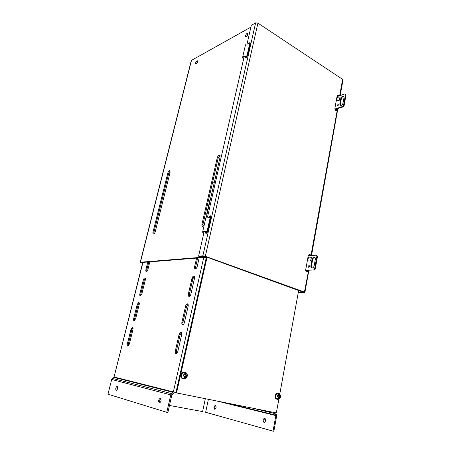 <?xml version="1.0" encoding="UTF-8"?>
<svg xmlns="http://www.w3.org/2000/svg" width="454" height="454" viewBox="0 0 454 454"><rect width="100%" height="100%" fill="white"/><g stroke="black" fill="none" stroke-linecap="round" stroke-linejoin="round"><path stroke-width="0.68" d="M338.378 104.726L337.606 105.93M338.366 104.942L337.271 105.935L337.078 105.373L338.173 104.38L338.366 104.942M343.865 96.407C342.656 96.509 341.8 97.36 341.306 98.978L340.33 104.443L340.494 105.589M345.244 94.023L346.027 94.795L344.081 105.799L343.286 106.803L334.984 109.51M344.019 97.525L343.042 103.018C342.447 104.823 341.522 105.657 340.273 105.521L339.791 104.102L340.767 98.637C341.368 96.827 342.299 95.993 343.553 96.135L344.019 97.525M338.139 100.629L337.01 100.68L336.766 100.289L339.592 100.135L337.384 100.663M340.12 97.031L337.328 97.184L336.766 100.289M334.87 109.034L342.742 106.463L343.286 106.803M344.081 105.799L343.536 105.459L342.742 106.463M343.536 105.459L345.488 94.443L346.027 94.795M336.987 96.668L344.972 93.893L345.488 94.443M309.356 265.732L308.771 267.219M309.418 266.322L308.499 267.253L308.107 266.385L309.026 265.459L309.418 266.322M314.843 257.373C313.748 257.458 313.005 258.241 312.613 259.728L311.484 266.044L311.994 267.996M315.252 269.035L314.645 268.796L316.898 256.05L316.387 255.188L317.499 256.294L315.252 269.035L314.418 269.977L305.684 270.329M315.331 259.279L314.202 265.641C313.782 267.202 313.01 267.979 311.875 267.979C311.064 267.735 310.729 267.014 310.882 265.806L312.011 259.484C312.437 257.912 313.226 257.134 314.367 257.146C315.155 257.39 315.479 258.105 315.331 259.279M309.31 260.976L308.51 260.902M311.387 257.299L308.47 257.055L307.823 260.636M305.678 270.073L314.418 269.977M314.645 268.796L313.81 269.738M316.898 256.05L317.499 256.294M316.387 255.188L308.238 255.738M307.699 270.249L306.751 272.042M299.538 292.404L304.452 292.489L304.912 292.37L304.424 292.075L205.339 256.283L202.836 255.84L198.568 256.198L199.539 256.55L204.652 256.34L303.283 292.211M337.447 95.187L338.514 96.135M309.117 254.121L310.196 255.608M307.386 271.435L308.135 271.407L306.915 272.088C306.007 271.764 305.61 270.97 305.718 269.71L308.311 255.335L309.69 254.024L310.945 255.557M336.664 108.96L336.312 110.583L337.05 110.345L336.431 110.776C335.364 110.617 334.848 109.794 334.882 108.319L337.129 95.885L337.907 94.931L339.246 95.879M247.089 43.788L251.312 25.305L255.63 22.882L257.912 23.126L342.611 79.359L342.986 80.012M308.646 270.209L304.424 292.075M309.418 265.908L309.265 266.748M338.224 104.8L338.094 105.538M337.526 108.676L310.979 255.557M249.411 43.902L250.33 43.062M246.006 57.652L246.221 56.381M209.686 217.438L210.787 216.189M206.303 233.367L206.332 231.744M244.048 57.096L207.506 217.063M204.09 232.017L198.568 256.198M248.332 43.743L250.029 42.466L250.268 43.59L247.6 55.36C247.061 56.909 246.352 57.698 245.478 57.709L245.228 56.506M208.658 217.222L210.276 215.724L210.809 217.477L207.671 231.302C207.268 232.658 206.666 233.373 205.872 233.452L205.287 231.75M116.196 390.485C115.356 388.987 115.651 387.585 117.081 386.292L117.24 386.309C118.085 387.795 117.796 389.191 116.366 390.502L116.196 390.485M116.797 390.281L117.626 386.7M159.32 402.982C158.191 401.285 158.474 399.702 160.171 398.232L160.41 398.249C161.55 399.929 161.266 401.512 159.57 403.004L159.32 402.982M159.956 402.851C159.377 401.262 159.672 399.838 160.841 398.584M215.746 405.649C214.629 406.659 214.413 407.84 215.088 409.19M215.412 405.45L215.23 405.433C213.732 406.557 213.533 407.823 214.623 409.241L214.816 409.258C216.308 408.123 216.507 406.852 215.412 405.45M265.102 418.378C263.689 419.496 263.473 420.847 264.466 422.424M264.756 418.202L264.489 418.179C262.747 419.439 262.571 420.858 263.967 422.441L264.245 422.464C265.987 421.187 266.158 419.768 264.756 418.202M142.755 262.418L114.056 376.996L142.936 262.406M214.39 181.986L212.586 182.44M164.558 194.465L163.309 194.777M179.092 334.49C179.472 333.134 180.045 332.385 180.823 332.243C181.623 332.39 181.901 333.23 181.645 334.763L177.86 351.351C177.491 352.69 176.935 353.433 176.175 353.587C175.34 353.445 175.051 352.576 175.318 350.976L179.092 334.49L180.102 334.763L181.464 332.612M130.968 329.4L132.42 327.413C133.033 327.544 133.209 328.276 132.948 329.61L129.322 344.166L127.897 346.147C127.262 346.016 127.08 345.256 127.353 343.877L130.968 329.4L131.904 329.644L132.937 327.822M185.595 306.115C185.992 304.725 186.588 303.964 187.394 303.839C188.143 303.993 188.399 304.782 188.155 306.206L184.46 322.397C184.08 323.77 183.495 324.525 182.707 324.661C181.923 324.514 181.657 323.696 181.906 322.209L185.595 306.115L186.588 306.41L188.007 304.22M137.21 304.43L138.708 302.415C139.287 302.551 139.452 303.244 139.202 304.498L135.65 318.748L134.18 320.751C133.584 320.615 133.414 319.9 133.669 318.6L137.21 304.43L138.13 304.691L139.202 302.835M191.946 278.41C192.354 276.98 192.978 276.214 193.807 276.1C194.511 276.265 194.743 277.008 194.511 278.325L190.907 294.135C190.504 295.543 189.897 296.309 189.085 296.434C188.348 296.275 188.104 295.503 188.342 294.124L191.946 278.41L192.916 278.733L194.397 276.503M143.322 279.976C143.702 278.722 144.213 278.047 144.866 277.939C145.411 278.081 145.564 278.739 145.325 279.914L141.847 293.863L140.337 295.889C139.77 295.753 139.605 295.072 139.855 293.851L143.322 279.976L144.224 280.26L145.342 278.37M199.17 257.9L197.201 266.543C196.775 267.985 196.145 268.762 195.305 268.87C194.624 268.706 194.397 267.979 194.624 266.697L196.593 258.105M149.82 261.85L147.919 269.5C147.533 270.766 147.011 271.447 146.358 271.549C145.825 271.407 145.677 270.766 145.91 269.619L147.811 262.015M204.084 225.422L204.351 224.401M206.791 215.179L206.763 213.738L210.117 199.085L210.832 197.513M176.544 353.479L176.339 351.226L180.102 334.763M128.317 345.971L128.3 344.104L131.904 329.644M183.081 324.57L182.911 322.488L186.588 306.41M134.605 320.586L134.6 318.85L138.13 304.691M189.46 296.349L189.324 294.43L192.916 278.733M140.757 295.741L140.768 294.124L144.224 280.26M195.697 268.796L195.589 267.031L197.649 258.02M146.79 271.407L146.807 269.909L148.798 261.935M174.398 392.165L171.811 395.099L167.872 412.504L166.794 412.311L170.749 394.889L173.349 391.921L175.942 392.494L206.422 256.981L175.88 392.761L176.549 392.931L207.041 257.202M173.088 392.352L114.09 377.427L114.056 376.996L173.349 391.921L203.727 257.531M253.19 408.294L275.084 413.634L274.903 412.646M275.084 413.634L275.85 415.597L273.019 431.152L273.858 431.3L276.685 415.762L275.788 412.822M205.327 398.703L202.592 411.591L169.467 405.456M114.09 377.427L112.41 378.403L111.69 379.482L107.973 394.191L166.794 412.311M273.019 431.152L205.651 412.277L208.386 399.316M195.583 62.958L195.765 64.059C196.469 64.008 197.064 63.282 197.552 61.892L197.371 60.796C196.667 60.847 196.071 61.568 195.583 62.958M197.626 61.381L196.287 63.918M245.529 35.735L245.762 36.882C246.67 36.865 247.413 36.036 247.986 34.396L247.753 33.255C246.845 33.273 246.102 34.101 245.529 35.735M248.049 33.834L246.289 36.831M203.897 232.862L203.744 232.425L204.396 231.898L207.086 231.801L210.208 217.579L206.746 217.046L205.963 217.358L202.597 232.068M243.724 58.515L243.65 57.817L244.36 56.858L246.925 56.41L249.649 43.959L246.335 43.998L245.461 44.952L242.612 57.403M243.48 59.57L242.572 57.573L243.509 56.336L246.953 55.819L249.649 43.959M203.761 233.464L202.575 232.164L203.432 231.523L207.041 231.5L210.208 217.579M206.059 256.851L205.946 257.356L204.97 257.004L140.4 262.242L142.545 263.252M141.535 262.514L205.946 257.356M298.346 292.126L303.249 292.41L298.295 292.404M141.489 262.701L142.59 263.065M250.897 27.121L191.316 60.467L140.212 262.31M196.758 63.464L196.4 63.265M249.655 46.291L249.178 46.484M210.565 218.544L210.094 218.556M170.188 170.914L168.706 173.218L153.912 232.272L153.889 233.821M220.088 155.603L218.124 158.304L202.91 224.56L203 226.336M204.97 257.004L205.083 256.499M249.876 45.332L249.394 45.531M206.218 233.084L206.882 232.902M210.662 218.136L210.185 218.147M153.038 231.954C152.788 233.112 152.936 233.765 153.475 233.923C154.224 233.827 154.825 233.05 155.279 231.597L170.137 172.162L169.785 170.454C168.996 170.534 168.355 171.334 167.867 172.849L153.038 231.954L153.912 232.272M206.349 217.097L220.111 157.005L219.611 155.143C218.59 155.2 217.795 156.108 217.228 157.879L201.968 224.191C201.729 225.462 201.945 226.194 202.615 226.381L204.135 225.349M336.244 109.096L335.954 110.708M309.991 254.955L309.866 255.63M307.233 270.266L306.932 271.946M303.329 291.95L303.249 292.41M302.472 292.132L302.557 291.672M306.172 271.628L306.41 270.3M309.049 255.687L309.316 254.206M335.296 110.14L335.438 109.363M337.776 96.39L337.952 95.419M243.395 59.951L243.435 59.622M203.347 233.208L203.812 233.225M243.123 59.219L243.577 59.151M207.041 231.5L207.086 231.801M246.953 55.819L246.925 56.41M277.672 399.338L277.025 399.185L277.553 399.321L277.195 399.202L278.251 397.897L278.444 396.824L277.354 396.643L277.496 395.667L278.62 395.86L278.796 394.906L278.279 393.277L278.977 393.436L279.494 395.059L279.324 395.973L280.345 396.143L280.203 397.114L279.148 396.944L278.949 398.05L278.035 399.333L278.052 398.499M277.553 399.321L277.893 399.355M278.444 396.824L277.36 396.614M278.359 396.807L279.148 396.944M279.324 395.973L278.625 395.831M278.824 394.265L278.977 393.436M278.364 396.779L279.471 396.961L279.613 396.024M279.471 396.961L280.203 397.114M183.966 378.948L182.939 378.681L183.705 378.914L183.251 378.767L184.324 377.291L184.591 376.105L183.24 375.878L183.439 374.794L184.829 375.038L184.71 372.223L185.578 372.416L185.703 375.186L186.991 375.407L186.798 376.479L185.465 376.258L185.192 377.484L184.12 378.959L184.755 376.111L185.465 376.258M183.705 378.914L184.12 378.959M184.591 376.105L183.246 375.855M185.703 375.186L184.994 375.044L185.578 372.416M184.755 376.111L186.129 376.343L186.327 375.293M186.129 376.343L186.798 376.479M298.681 290.271L279.783 394.061M278.864 399.106L276.344 412.93L176.549 392.931M339.791 104.102L340.33 104.443M340.767 98.637L341.306 98.978M339.592 100.135L340.148 97.025M339.439 100.158L339.995 97.054M310.882 265.806L311.484 266.044M312.011 259.484L312.613 259.728M310.78 260.891L311.427 257.299M310.627 260.885L311.268 257.293M307.437 271.327L307.63 270.255M336.374 110.418L336.635 108.971M339.671 95.732L342.611 79.359M257.912 23.126L205.339 256.283M307.602 270.771L308.533 270.828M337.322 109.845L336.476 110.01M202.836 255.84L255.63 22.882M245.217 56.551L246.062 57.068M206.269 232.005L205.583 231.739M176.339 351.226L175.318 350.976M128.3 344.104L127.353 343.877M182.911 322.488L181.906 322.209M134.6 318.85L133.669 318.6M189.324 294.43L188.342 294.124M140.768 294.124L139.855 293.851M195.589 267.031L194.624 266.697M146.807 269.909L145.91 269.619M210.44 199.221L210.117 199.085M207.086 213.868L206.763 213.738M112.41 378.403L171.527 393.601M275.799 415.16L225.195 402.681M111.69 379.482L170.749 394.889M275.85 415.597L217.097 401.058M140.4 262.242L191.543 60.183M167.867 172.849L168.706 173.218M201.968 224.191L202.91 224.56M217.228 157.879L218.124 158.304M277.088 399.208L276.401 399.049C275.34 398.419 274.914 397.29 275.124 395.667C275.669 393.697 276.673 392.886 278.132 393.226M277.405 393.102C276.089 393.34 275.294 394.191 275.022 395.65C274.732 397.102 275.192 398.237 276.401 399.049L277.025 399.185C275.964 398.55 275.538 397.426 275.748 395.797C276.287 393.845 277.281 393.022 278.728 393.34M279.914 397.068L278.949 398.05M278.251 397.897L277.7 396.705M277.888 395.735L278.796 394.906M279.494 395.059L280.027 396.092M183.32 378.823L182.372 378.562C181.169 377.785 180.709 376.548 180.993 374.839C181.674 372.734 182.9 371.843 184.67 372.172M183.688 372.076C182.173 372.411 181.248 373.33 180.925 374.828C180.84 376.985 181.322 378.227 182.372 378.562L182.939 378.681C181.731 377.904 181.271 376.661 181.555 374.953C182.281 372.768 183.552 371.9 185.368 372.337M186.418 376.417L185.192 377.484M184.324 377.291L183.66 375.952M183.915 374.879L185.062 373.983M185.93 374.175L186.577 375.333M314.367 257.146L314.747 257.299M309.282 254.053L309.69 254.024M304.912 292.37L308.885 270.204M311.518 255.517L337.867 108.568M340.199 95.55L342.997 79.949M160.546 398.306L160.171 398.232M215.23 405.433L215.514 405.484M264.489 418.179L264.909 418.259M181.191 332.345L180.823 332.243M187.74 303.942L187.394 303.839M194.136 276.214L193.807 276.1M279.085 393.505C280.277 394.532 280.737 395.638 280.464 396.836C280.595 397.835 279.783 398.669 278.035 399.333M185.652 372.467C187.003 373.296 187.53 374.544 187.235 376.201C186.787 377.836 185.782 378.75 184.211 378.937"/></g></svg>

